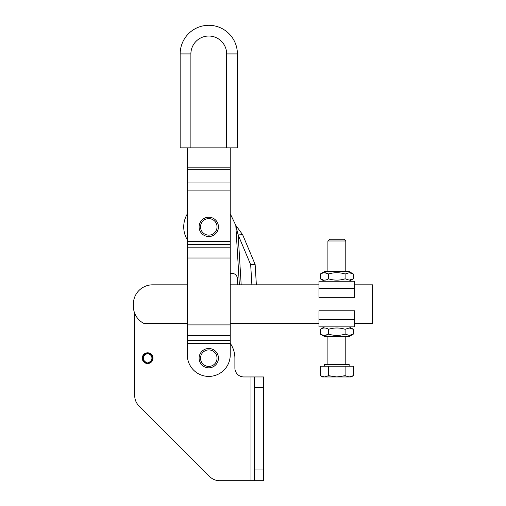 <?xml version="1.0" encoding="UTF-8"?>
<svg xmlns="http://www.w3.org/2000/svg" width="506" height="506" viewBox="0 0 506 506"><rect width="100%" height="100%" fill="white"/><g stroke="black" fill="none" stroke-linecap="round" stroke-linejoin="round"><path stroke-width="0.76" d="M146.961 363.491L147.094 362.422A4.295 4.295 0 0 1 143.35 357.894A4.295 4.295 0 0 1 147.638 353.871A4.295 4.295 0 0 1 151.92 357.894A4.295 4.295 0 0 1 148.176 362.422L148.309 363.491A5.364 5.364 0 0 0 152.989 357.831A5.364 5.364 0 0 0 147.638 352.802A5.364 5.364 0 0 0 142.281 357.831A5.364 5.364 0 0 0 148.309 363.491M147.018 363.061A4.933 4.933 0 0 1 142.711 357.856A4.933 4.933 0 0 1 147.638 353.232A4.933 4.933 0 0 1 152.559 357.856A4.933 4.933 0 0 1 148.258 363.061M230.236 343.289A26.116 26.116 0 0 1 234.892 358.166A26.116 26.116 0 0 0 230.236 343.289A26.116 26.116 0 0 1 234.892 358.166L234.892 368.007A8.944 8.944 0 0 0 243.835 376.951L263.512 376.951L263.512 480.7L219.693 480.7A14.307 14.307 0 0 1 209.573 476.507A14.307 14.307 0 0 0 219.693 480.7M134.722 313.347L134.722 395.73A14.307 14.307 0 0 0 138.91 405.85L209.573 476.507M138.91 405.85A14.307 14.307 0 0 1 134.722 395.73M254.569 480.7L254.569 376.951M199.149 227.757A9.665 9.665 0 0 0 209.655 236.498A9.665 9.665 0 0 0 218.396 225.992A9.665 9.665 0 0 0 207.89 217.251A9.665 9.665 0 0 0 199.149 227.757M199.149 359.051A9.665 9.665 0 0 0 209.655 367.792A9.665 9.665 0 0 0 218.396 357.28A9.665 9.665 0 0 0 207.89 348.539A9.665 9.665 0 0 0 199.149 359.051M180.155 147.853L180.155 53.921L180.155 147.853L237.396 147.853L237.396 53.921A28.621 28.621 0 0 0 208.776 25.3A28.621 28.621 0 0 0 180.155 53.921L190.888 53.921L190.888 147.853M187.309 147.853L187.309 354.946A21.467 21.467 0 0 0 208.776 376.413A21.467 21.467 0 0 0 230.236 354.946L230.236 147.853M239.382 284.827L235.796 225.347L238.162 234.929L242.627 234.664L235.796 225.347L231.375 216.087A25.041 25.041 0 0 0 230.236 213.975M187.309 213.975A25.041 25.041 0 0 0 187.309 239.774M230.236 273.689A5.364 5.364 0 0 1 237.384 278.42L237.769 284.827M242.627 234.664L255.132 264.429L256.365 284.827M255.132 264.429L250.672 264.695L238.162 234.929L241.179 284.827M250.672 264.695L251.887 284.827M187.309 323.283L143.609 323.283A19.228 19.228 0 0 1 133.382 306.294L133.382 304.055A19.228 19.228 0 0 1 152.61 284.827L187.309 284.827M354.731 284.827L372.618 284.827L372.618 323.283L354.731 323.283M318.957 323.283L230.236 323.283M133.382 306.294L133.382 304.055M230.236 284.827L318.957 284.827M323.277 328.109L320.317 329.279L320.317 334.105L324.504 336.522L349.191 336.522L353.371 334.105L349.241 335.383L345.111 334.105C339.602 335.826 334.093 335.826 328.584 334.105C325.826 335.826 323.075 335.826 320.317 334.105L323.277 335.276M324.504 326.863L320.317 329.279C323.075 327.559 325.826 327.559 328.584 329.279C334.093 327.559 339.602 327.559 345.111 329.279L349.241 328.002L353.371 329.279L353.371 334.105M324.454 335.383L327.901 334.472M328.584 329.279L328.584 334.105M345.111 329.279L345.111 334.105M354.731 326.863L354.731 310.785L318.957 310.785L318.957 326.863L354.731 326.863M349.191 281.247L353.371 278.831L349.241 280.115L345.111 278.831C339.602 280.558 334.093 280.558 328.584 278.831C325.826 280.558 323.075 280.558 320.317 278.831L323.277 280.001M353.371 274.005L349.191 271.589L324.504 271.589L320.317 274.005C323.075 272.285 325.826 272.285 328.584 274.005C334.093 272.285 339.602 272.285 345.111 274.005L349.241 272.728L353.371 274.005L353.371 278.831M323.277 272.842L320.317 274.005L320.317 278.831L324.504 281.247M327.901 273.638L324.454 272.728M328.584 274.005L328.584 278.831M345.111 274.005L345.111 278.831M318.957 281.247L318.957 297.326L354.731 297.326L354.731 281.247L318.957 281.247M324.542 366.224L324.542 364.434L349.153 364.434L349.153 366.224M353.371 375.673L351.158 376.951L349.241 376.951L353.371 375.673L353.371 366.224L345.111 366.224L345.111 375.673L349.241 376.951L322.537 376.951L320.323 375.673L324.454 376.951L328.584 375.673L336.844 376.951L345.111 375.673M327.901 364.434L327.901 336.522M327.901 271.589L327.901 240.976L345.788 240.976L345.788 271.589M345.788 336.522L345.788 364.434M345.788 240.976L344.036 239.224L329.659 239.224L327.901 240.976M328.584 375.673L328.584 366.224L320.323 366.224L320.323 375.673M328.584 366.224L345.111 366.224M250.989 376.951L250.989 480.7M254.569 469.966L263.512 469.966M254.569 387.685L263.512 387.685M190.888 53.921A17.887 17.887 0 0 1 208.776 36.034A17.887 17.887 0 0 1 226.663 53.921L226.663 147.853L226.663 53.921L237.396 53.921M200.553 227.63A8.26 8.26 0 0 1 208.017 218.649A8.26 8.26 0 0 1 216.998 226.119A8.26 8.26 0 0 1 209.528 235.094A8.26 8.26 0 0 1 200.553 227.63M200.553 358.918A8.26 8.26 0 0 1 208.017 349.943A8.26 8.26 0 0 1 216.998 357.413A8.26 8.26 0 0 1 209.528 366.388A8.26 8.26 0 0 1 200.553 358.918M187.309 167.157L230.236 167.157M230.236 169.213L187.309 169.213M187.309 182.938L230.236 182.938M230.236 190.117L187.309 190.117M187.309 241.488L230.236 241.488M230.236 244.588L187.309 244.588M187.309 247.168L230.236 247.168M230.236 258.009L187.309 258.009M187.309 324.909L230.236 324.909M230.236 335.75L187.309 335.75M230.236 343.498L187.309 343.498M187.309 340.399L230.236 340.399M318.957 319.71L354.731 319.71M354.731 288.407L318.957 288.407M349.191 326.863L353.371 329.279"/></g></svg>
